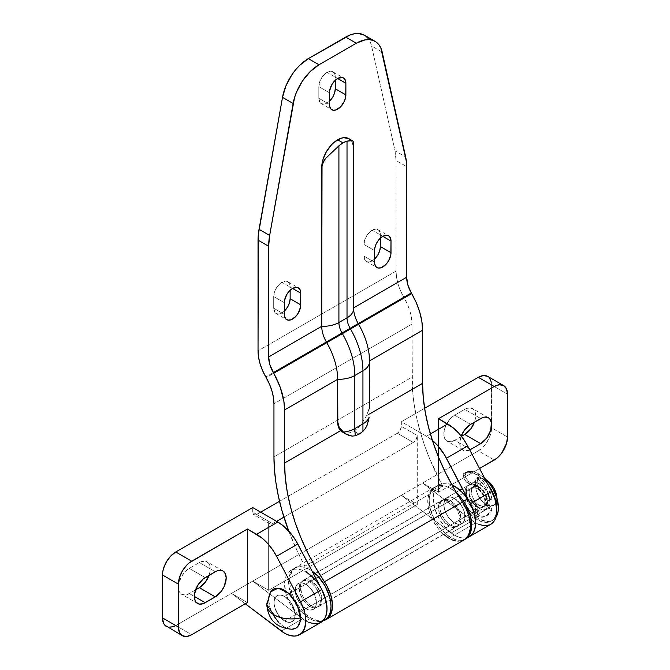 <?xml version="1.0" encoding="UTF-8"?>
<svg xmlns="http://www.w3.org/2000/svg" width="670" height="670" viewBox="0 0 670 670"><rect width="100%" height="100%" fill="white"/><g stroke="black" fill="none" stroke-linecap="round" stroke-linejoin="round"><path stroke-width="0.5" stroke-dasharray="3.35 2.51" d="M475.667 486.102A15.016 8.668 -120 0 0 468.154 485.356A15.016 8.668 -120 0 0 465.859 497.391A15.016 8.668 -120 0 0 475.667 510.615L454.428 522.876A15.016 8.668 60 0 1 444.62 509.644A15.016 8.668 60 0 1 446.923 497.617A15.016 8.668 60 0 1 454.428 498.363L475.667 486.102L473.59 485.139L471.605 484.686L468.154 485.356L465.859 488.003L465.248 489.954L465.248 494.745L468.154 502.693L473.59 509.192L477.735 511.579L479.728 512.031L483.171 511.361L485.474 508.714L486.077 506.763L486.077 501.981L484.494 496.646L481.562 491.571L475.667 486.102L454.428 498.363L460.332 503.832L463.255 508.907L464.846 514.242L464.846 519.024L463.255 522.525L460.332 524.216L456.505 523.84L452.359 521.444L448.531 517.408L445.6 512.332L444.017 506.997L444.017 502.215L445.6 498.715L446.923 497.617L450.366 496.947L454.428 498.363A15.016 8.668 60 0 1 464.243 511.587A15.016 8.668 60 0 1 461.94 523.622A15.016 8.668 60 0 1 454.428 522.876L475.667 510.615A15.016 8.668 -120 0 0 483.171 511.361A15.016 8.668 -120 0 0 485.474 499.334A15.016 8.668 -120 0 0 475.667 486.102L476.47 491.261L478.774 496.562L482.216 501.21L486.278 504.493A15.016 8.668 -120 0 0 493.79 505.23A15.016 8.668 -120 0 0 496.889 498.078L496.085 502.584L493.79 505.23L490.34 505.9L486.278 504.493L479.377 508.471L486.278 504.493A15.016 8.668 -120 0 1 476.47 491.261A15.016 8.668 -120 0 1 478.774 479.226L476.47 481.881L475.667 486.102M478.69 524.375L475.667 522.876A30.024 17.336 60 0 1 472.417 520.716L451.186 532.977L401.347 495.298L417.276 504.493L268.653 590.295L252.724 581.108L401.347 495.298L417.276 504.493L417.276 435.534L401.347 426.346L400.183 430.266L397.369 433.239A5.628 3.249 120 0 0 401.347 426.346L401.347 421.748L426.463 436.245A37.537 21.666 60 0 1 432.385 440.433L426.463 436.245L401.347 421.748L424.604 408.323L401.347 421.748L401.347 426.346L417.276 435.534A5.628 3.249 -60 0 1 413.298 442.435L283.921 517.123L413.298 442.435L416.112 439.461L417.276 435.534L417.276 504.493L268.653 590.295L252.724 581.108L401.347 495.298L451.186 532.977L472.417 520.716A30.024 17.336 -120 0 0 475.667 522.876L454.428 535.137A30.024 17.336 60 0 1 451.186 532.977A30.024 17.336 -120 0 0 454.428 535.137L460.424 537.6L463.272 538.01L465.935 537.868L469.402 536.645M284.574 620.948A15.016 8.668 60 0 1 274.767 607.715A15.016 8.668 60 0 1 277.07 595.68A15.016 8.668 60 0 1 284.574 596.426L305.805 584.165A15.016 8.668 -120 0 0 298.301 583.428A15.016 8.668 -120 0 0 295.998 595.454A15.016 8.668 -120 0 0 305.805 608.687L284.574 620.948L280.512 617.665L275.747 610.404L274.164 605.069L274.164 600.287L275.747 596.777L278.678 595.086L280.512 595.019L284.574 596.426L290.47 601.894L293.401 606.97L295.194 614.817L294.381 619.038L292.078 621.685L288.636 622.355L284.574 620.948L305.805 608.687L299.909 603.218L296.978 598.143L295.395 592.808L295.395 588.025L296.978 584.516L299.909 582.833L303.736 583.21L307.873 585.597L311.701 589.642L314.632 594.709L316.424 602.556L315.612 606.777L313.309 609.432L309.867 610.102L305.805 608.687A15.016 8.668 -120 0 0 313.309 609.432A15.016 8.668 -120 0 0 315.612 597.397A15.016 8.668 -120 0 0 305.805 584.165L284.574 596.426A15.016 8.668 60 0 1 294.381 609.658A15.016 8.668 60 0 1 292.078 621.685A15.016 8.668 60 0 1 284.574 620.948L476.99 509.853A15.016 8.668 -120 0 0 484.494 510.599A15.016 8.668 -120 0 0 486.797 498.564A15.016 8.668 -120 0 0 476.99 485.34L284.574 596.426A15.016 8.668 60 0 1 294.381 609.658A15.016 8.668 60 0 1 292.078 621.685A15.016 8.668 60 0 1 284.574 620.948L278.678 615.47L274.767 607.715L273.955 602.556L274.767 598.335L275.747 596.777L278.678 595.086L282.505 595.471L286.643 597.858L290.47 601.894L294.381 609.658L295.194 614.817L294.381 619.038L293.401 620.596L290.47 622.279L288.636 622.355L284.574 620.948A15.016 8.668 60 0 1 274.767 607.715A15.016 8.668 60 0 1 277.07 595.68A15.016 8.668 60 0 1 284.574 596.426L476.99 485.34A15.016 8.668 -120 0 0 469.486 484.594A15.016 8.668 -120 0 0 467.183 496.621A15.016 8.668 -120 0 0 476.99 509.853L284.574 620.948M268.653 590.295L268.653 521.344L269.323 523.513L271.107 524.174L276.609 521.344L272.631 523.647A5.628 3.249 -60 0 1 269.817 523.923A5.628 3.249 -60 0 1 268.653 521.344L268.653 590.295M168.388 627.212L166.378 626.467A18.768 10.837 120 0 0 175.758 625.537L191.679 634.733L175.758 625.537L231.493 593.36L247.414 602.556L231.493 593.36L245.287 603.787L231.493 593.36L252.724 581.108L302.555 618.779L309.021 622.514M315.176 623.837L320.796 622.447A30.024 17.336 60 0 1 305.805 620.948L309.783 618.644A30.024 17.336 -120 0 0 324.799 620.135L321.583 621.325L317.915 621.467L313.928 620.562L309.783 618.644L305.805 620.948L309.95 622.865L313.928 623.77M252.724 507.55L252.724 512.148L268.653 521.344L252.724 512.148L252.724 507.55M489.351 377.746L487.701 376.381A18.768 10.837 120 0 1 491.587 384.974L507.508 394.161L491.587 384.974L491.587 427.879L507.508 437.066L491.587 427.879A18.768 10.837 120 0 1 478.321 450.86L494.242 460.056L478.321 450.86L422.586 483.036L472.417 520.716L422.586 483.036L438.507 492.232L479.561 468.531L438.507 492.232L422.586 483.036L401.347 495.298L478.321 450.86L483.397 446.764L485.691 444.017L489.351 437.678L491.336 431.011L491.336 382.126M397.369 433.239L279.532 501.269L397.369 433.239L413.298 442.435L397.369 433.239M260.689 512.148L255.186 514.979L253.394 514.317L252.724 512.148A5.628 3.249 120 0 0 253.888 514.728A5.628 3.249 120 0 0 256.702 514.451L272.631 523.647L256.702 514.451L260.689 512.148M461.463 436.379L454.695 440.291L450.533 441.731L446.999 441.053L444.645 438.331L443.816 434.001L444.645 428.716L446.999 423.281L450.533 418.516L454.695 415.157L464.779 409.337L466.906 408.348L470.826 407.963L473.832 409.697L475.457 413.29L475.457 418.189L474.427 422.159A15.385 8.886 120 0 0 472.476 408.574A15.385 8.886 120 0 0 464.779 409.337L480.708 418.524L464.779 409.337L454.695 415.157A15.385 8.886 120 0 0 444.645 428.716A15.385 8.886 120 0 0 446.999 441.053A15.385 8.886 120 0 0 454.695 440.291L469.034 448.565L454.695 440.291L461.463 436.379M195.573 589.893L189.292 593.519L185.129 594.96L181.603 594.282L179.242 591.56L178.413 587.23L179.242 581.945L181.603 576.51L185.129 571.745L189.292 568.386L199.375 562.566L201.502 561.577L205.422 561.192L208.429 562.926L210.053 566.519L210.053 571.418L209.023 575.379A15.385 8.886 120 0 0 207.072 561.803A15.385 8.886 120 0 0 199.375 562.566L215.304 571.753L199.375 562.566L189.292 568.386A15.385 8.886 120 0 0 179.242 581.945A15.385 8.886 120 0 0 181.603 594.282A15.385 8.886 120 0 0 189.292 593.519L195.573 589.893M320.821 622.43A30.024 17.336 -120 0 1 302.555 618.779L281.325 631.039L302.555 618.779L252.724 581.108L175.758 625.537M426.463 436.245L430.391 433.984L426.463 436.245M469.754 449.939A15.385 8.886 -60 0 1 462.928 450.24A15.385 8.886 -60 0 1 461.203 436.053L459.737 443.197L460.566 447.526L461.571 449.118L464.578 450.851L469.762 449.939M470.625 424.353L454.695 415.157L470.625 424.353M438.507 492.232L438.507 418.683L438.507 492.232M194.333 596.426L189.292 593.519L194.333 596.426M205.221 577.582L189.292 568.386L205.221 577.582M490.641 524.384L489.594 524.903M451.881 484.804L446.304 483.279L442.635 483.422L439.419 484.611L436.781 486.805L434.813 489.912L433.607 493.815L433.197 498.363L434.813 508.672L439.419 519.284L446.304 528.58L454.428 535.137L450.449 537.432A30.024 17.336 60 0 1 430.835 510.976A30.024 17.336 60 0 1 435.433 486.914A30.024 17.336 60 0 1 450.449 488.397A30.024 17.336 60 0 1 456.739 493.128L450.449 488.397L453.062 486.889L450.449 488.397L446.304 486.479L442.326 485.574L438.657 485.725L435.433 486.914L432.795 489.1L430.835 492.207L429.629 496.11L429.219 500.657L429.629 505.674L430.835 510.976L435.433 521.587L438.657 526.494L446.304 534.568L454.595 539.358L458.573 540.263L462.25 540.112L465.859 538.68A30.024 17.336 60 0 1 465.466 538.923A30.024 17.336 60 0 1 450.449 537.432L454.428 535.137A30.024 17.336 -120 0 0 469.444 536.62A30.024 17.336 60 0 1 454.428 535.137L475.667 522.876A30.024 17.336 -120 0 0 490.675 524.367M327.035 72.377A11.633 6.717 120 0 0 318.811 86.631L329.431 92.762L318.811 86.631L320.193 80.551L323.886 74.923L327.035 72.377L330.184 71.28L332.856 71.799L334.64 73.851L335.268 80.299L335.268 77.125A11.633 6.717 120 0 0 332.856 71.799A11.633 6.717 120 0 0 327.035 72.377L337.655 78.507L327.035 72.377M281.919 282.305A11.633 6.717 120 0 0 273.695 296.559L284.306 302.681L273.695 296.559L275.077 290.478L277.347 286.542L280.311 283.41L285.068 281.207L287.74 281.727L289.524 283.779L290.144 290.219L290.144 287.053A11.633 6.717 120 0 0 287.74 281.727A11.633 6.717 120 0 0 281.919 282.305L292.539 288.435L281.919 282.305M372.16 230.204A11.633 6.717 120 0 0 363.927 244.458L374.547 250.588L363.927 244.458L365.317 238.378L369.011 232.75L373.76 229.458L376.724 229.165L378.994 230.48L380.225 233.194L380.384 238.126L380.384 234.961A11.633 6.717 120 0 0 377.972 229.634A11.633 6.717 120 0 0 372.16 230.204L382.771 236.334L372.16 230.204M311.115 605.772A15.201 8.777 60 0 1 301.182 592.381A15.201 8.777 60 0 1 303.51 580.195A15.201 8.777 60 0 1 311.115 580.949L449.126 501.269A15.201 8.777 -120 0 0 441.522 500.515A15.201 8.777 -120 0 0 439.193 512.701A15.201 8.777 -120 0 0 449.126 526.092L311.115 605.772L315.227 607.204L318.711 606.526L320.051 605.42L321.659 601.869L321.047 594.349L317.086 586.493L311.115 580.949L309.021 579.977L305.143 579.592L303.51 580.195L301.182 582.883L300.361 587.155L302.178 595.094L305.143 600.236L311.115 605.772L449.126 526.092L453.238 527.524L456.722 526.846L459.05 524.166L459.871 519.886L459.05 514.669L456.722 509.292L453.238 504.594L449.126 501.269L445.006 499.845L441.522 500.515L440.182 501.629L438.582 505.172L439.193 512.701L443.155 520.556L449.126 526.092A15.201 8.777 -120 0 0 456.722 526.846A15.201 8.777 -120 0 0 459.05 514.669A15.201 8.777 -120 0 0 449.126 501.269L311.115 580.949A15.201 8.777 60 0 1 321.047 594.349A15.201 8.777 60 0 1 318.711 606.526A15.201 8.777 60 0 1 311.115 605.772M342.404 432.1L346.382 433.172L350.008 432.694L353.793 431.061L357.537 428.348L361.013 424.721L366.574 415.668L369.413 414.026L366.574 415.668L368.751 409.362L369.505 403.357L369.505 360.887A52.545 30.334 -120 0 0 369.195 355.226M353.601 308.996A22.52 12.998 60 0 1 353.576 307.915L353.576 148.991L352.37 142.66L350.896 140.332M324.447 620.336L320.88 620.939L317.605 620.613L310.612 617.74L307.086 615.269L303.678 612.196L297.555 604.6L292.907 595.772L290.261 586.677L289.775 582.347L289.884 578.319L291.835 571.602L295.889 567.264L298.569 566.15L304.9 566.167L297.907 552.524L288.72 531.025A165.147 95.349 60 0 0 304.9 566.167L312.413 561.837L304.9 566.167A30.217 17.445 60 0 0 296.006 567.197A30.217 17.445 60 0 0 295.185 600.613A30.217 17.445 60 0 0 324.447 620.336M464.553 539.66L458.891 541.268L455.617 540.933M452.158 539.853L448.624 538.06M443.666 534.384L438.473 528.923L433.021 520.598L429.319 511.52L428.264 506.997L427.896 498.639L429.839 491.922L433.892 487.584L439.612 486.102L442.904 486.495L429.73 458.95L424.403 444.93L419.973 430.911L416.497 417.008L413.985 403.34L412.469 390.032L411.966 324.113L411.455 317.84L409.948 311.215L407.494 304.507L400.518 290.755L398.064 284.038L396.556 277.413L396.045 271.141L396.045 160.473L406.656 166.604L396.045 160.473L395.04 150.792L371.565 45.962L370.209 41.842L368.165 38.45M464.226 539.853A30.217 17.445 -120 0 1 434.018 522.407A30.217 17.445 -120 0 1 434.018 487.517A30.217 17.445 -120 0 1 442.904 486.495L312.413 561.837L442.904 486.495A165.147 95.349 -120 0 1 411.966 377.202L273.955 456.881L411.966 377.202L411.966 324.113L273.955 403.792L411.966 324.113A37.537 21.666 -120 0 0 404.194 297.957L266.183 377.637L404.194 297.957L403.817 297.304A37.537 21.666 -120 0 1 396.045 271.141L258.034 350.82L396.045 271.141L396.045 160.473A56.297 32.503 120 0 0 395.04 150.792L405.651 156.922L395.04 150.792L371.565 45.962L382.185 52.093L371.565 45.962A37.537 21.666 120 0 0 364.463 35.234M365.477 35.887L364.522 35.259M329.431 101.237L327.035 103.021L323.886 104.118L321.223 103.599L320.193 102.753L318.811 98.272L318.811 86.631L318.811 98.272A11.633 6.717 120 0 0 321.223 103.599A11.633 6.717 120 0 0 329.431 101.237M284.306 311.165L281.919 312.949L278.77 314.046L276.099 313.526L275.077 312.681L273.695 308.2L273.695 296.559L273.695 308.2A11.633 6.717 120 0 0 276.099 313.526A11.633 6.717 120 0 0 284.306 311.165M374.547 259.064L372.16 260.856L369.011 261.945L367.587 261.895L365.317 260.58L363.927 256.099L363.927 244.458L363.927 256.099A11.633 6.717 120 0 0 366.339 261.426A11.633 6.717 120 0 0 374.547 259.064M403.817 297.304L265.806 376.984L403.817 297.304M374.547 262.23L363.927 256.099L374.547 262.23M382.771 236.334L380.384 234.961L382.771 236.334M284.306 314.331L273.695 308.2L284.306 314.331M292.539 288.435L290.144 287.053L292.539 288.435M329.431 104.403L318.811 98.272L329.431 104.403M337.655 78.507L335.268 77.125L337.655 78.507M353.601 146.169L353.609 143.991M353.609 308.644A22.52 12.998 0 0 0 353.576 307.915A22.52 12.998 60 0 0 353.71 310.344M353.576 148.991A22.52 12.998 120 0 0 348.911 138.682M353.609 144.888L353.601 146.068M353.09 141.32L353.325 141.805M351.122 140.432L352.336 140.675M369.538 361.632A22.52 12.998 0 0 0 369.505 360.887L369.522 406.514M369.538 409.119L369.505 403.357A22.52 12.998 120 0 1 366.574 415.668L361.013 424.721L357.537 428.348L353.793 431.061L359.112 434.135L353.793 431.061L350.008 432.694L346.382 433.172L342.337 432.066M369.522 406.673L369.538 408.842M368.416 421.196L367.21 425.023M479.377 483.958A15.016 8.668 60 0 1 489.184 497.19A15.016 8.668 60 0 1 486.889 509.217A15.016 8.668 60 0 1 479.377 508.471L473.481 503.003L469.569 495.247L468.766 490.088L469.569 485.859L471.873 483.212L473.481 482.618L477.308 482.995L483.439 487.232L486.889 491.881L489.795 499.837L489.795 504.619L489.184 506.57L486.889 509.217L483.439 509.887L479.377 508.471A15.016 8.668 60 0 1 469.569 495.247A15.016 8.668 60 0 1 471.873 483.212A15.016 8.668 60 0 1 479.377 483.958L486.278 479.971L479.377 483.958M486.52 480.114A15.016 8.668 -120 0 0 486.278 479.971A15.016 8.668 -120 0 0 478.774 479.226L482.216 478.564L486.52 480.114M476.99 506.788L479.377 505.406A11.256 6.499 -120 0 0 485.013 505.967A11.256 6.499 -120 0 0 486.738 496.947A11.256 6.499 -120 0 0 479.377 487.023L476.99 488.397A11.256 6.499 60 0 1 484.343 498.321A11.256 6.499 60 0 1 482.618 507.349A11.256 6.499 60 0 1 476.99 506.788L472.568 502.684L469.637 496.864L469.025 492.994L469.637 489.829L471.362 487.844L472.568 487.4L476.99 488.397L480.038 490.859L483.614 496.311L484.804 500.306L484.804 503.899L483.614 506.528L482.618 507.349L480.038 507.852L476.99 506.788A11.256 6.499 60 0 1 469.637 496.864A11.256 6.499 60 0 1 471.362 487.844A11.256 6.499 60 0 1 476.99 488.397L479.377 487.023A11.256 6.499 -120 0 0 473.749 486.462A11.256 6.499 -120 0 0 472.023 495.49A11.256 6.499 -120 0 0 479.377 505.406L476.99 506.788M270.496 591.962L266.811 604.851M273.31 615.186L269.859 607.229L268.653 599.491A22.52 12.998 -120 0 0 292.019 629.239M278.477 622.154L284.574 627.07L287.681 628.51L291.927 629.239M270.454 592.037L268.955 596.082M476.99 485.34L472.928 483.924L469.486 484.594L468.163 485.691L467.183 487.241L466.37 491.462L467.183 496.621L471.094 504.384L474.921 508.421L479.058 510.816L482.886 511.193L484.494 510.599L486.797 507.952L487.609 503.723L486.797 498.564L482.886 490.808L476.99 485.34M479.377 487.023L476.328 485.959L473.749 486.462L472.76 487.283L471.571 489.912L472.023 495.49L473.749 499.468L476.328 502.952L479.377 505.406L483.799 506.411L485.013 505.967L486.738 503.982L487.341 500.808L486.738 496.947L483.799 491.127L479.377 487.023M465.24 472.643L463.648 473.564L468.188 471.554L471.546 471.42L475.189 472.25L478.983 474.008L477.392 474.921L478.983 474.008L484.728 478.321A27.487 15.871 -120 0 0 478.983 474.008A27.487 15.871 -120 0 0 465.24 472.643L465.24 475.273L463.648 476.194L463.648 473.564L465.24 472.643L465.876 478.07L469.025 481.831L467.434 482.752A5.352 3.09 60 0 1 463.648 476.194L465.24 475.273A5.352 3.09 -120 0 0 469.025 481.831L476.814 486.328L475.223 487.249L467.434 482.752L469.025 481.831L477.216 486.102L475.507 487.274L477.216 486.102L477.216 478.573L475.625 479.494L475.625 487.023L477.216 486.102L477.258 478.12L477.911 477.3L479.075 477.501L483.489 481.797L486.998 486.629L489.787 491.964L491.671 497.467A23.802 13.743 -120 0 0 479.486 477.794L477.894 478.715L479.486 477.794A2.63 1.516 -120 0 0 477.76 477.367A2.63 1.516 -120 0 0 477.216 478.573L475.625 479.494A2.63 1.516 60 0 1 476.169 478.288A2.63 1.516 60 0 1 477.894 478.715A23.802 13.743 60 0 1 490.072 498.388L491.671 497.467L491.554 499.108L490.39 499.502A2.63 1.516 -120 0 0 491.227 499.426A2.63 1.516 -120 0 0 491.671 497.467L490.072 498.388A2.63 1.516 60 0 1 489.628 500.348A2.63 1.516 60 0 1 488.798 500.423L490.39 499.502L486.671 498.505L485.08 499.426L488.798 500.423L490.39 499.502L486.671 498.505L486.671 503.262A11.256 6.499 -120 0 0 486.671 498.505L485.08 499.426A11.256 6.499 60 0 1 485.08 504.183L486.671 503.262L490.39 506.562L488.798 507.483L485.08 504.183L486.671 503.262L490.39 506.562L491.554 508.296L491.671 510.071A2.63 1.516 -120 0 0 490.39 506.562L488.798 507.483A2.63 1.516 60 0 1 490.072 510.992L491.671 510.071L490.85 511.872L486.998 515.523L483.489 516.302L479.486 515.682A23.802 13.743 -120 0 0 487.651 515.188A23.802 13.743 -120 0 0 491.671 510.071L490.072 510.992A23.802 13.743 60 0 1 486.052 516.109A23.802 13.743 60 0 1 477.894 516.604L479.486 515.682A2.63 1.516 60 0 1 479.075 515.498A2.63 1.516 -120 0 0 479.486 515.682L477.894 516.604A2.63 1.516 60 0 1 477.484 516.419L479.075 515.498L477.484 516.419A2.63 1.516 60 0 1 475.625 513.195L477.216 512.282L477.216 504.753L469.025 499.56A5.352 3.09 -120 0 0 466.345 499.301A5.352 3.09 -120 0 0 465.24 501.746L465.24 504.376A27.487 15.871 -120 0 0 478.983 518.89A27.487 15.871 -120 0 0 492.726 520.247A27.487 15.871 -120 0 0 496.026 517.072L492.726 520.247L489.778 521.335L486.42 521.469L478.983 518.89L477.392 519.803L478.983 518.89L471.546 512.885L465.24 504.376L463.648 505.297L465.24 504.376L465.24 501.746L463.648 502.668L465.24 501.746L466.345 499.301L464.754 500.214A5.352 3.09 60 0 1 467.434 500.482L469.025 499.56L467.434 500.482L475.223 504.979L476.814 504.058L475.223 504.979L475.625 505.666L477.216 504.753L475.625 505.666L475.625 513.195L477.216 512.282A2.63 1.516 -120 0 0 479.075 515.498L477.358 513.178L476.973 504.183L468.288 499.217L466.345 499.301M477.392 474.921A27.487 15.871 60 0 1 488.288 485.072L484.829 480.926L477.392 474.921L469.955 472.342L466.588 472.476L463.648 473.564A27.487 15.871 60 0 1 477.392 474.921M496.822 508.547A27.487 15.871 60 0 1 491.127 521.168A27.487 15.871 60 0 1 477.392 519.803A27.487 15.871 60 0 1 463.648 505.297L463.648 502.668A5.352 3.09 60 0 1 464.754 500.214L463.715 501.855L463.648 505.297L466.588 509.786L473.598 517.181L481.177 521.562L484.829 522.391L488.187 522.257L491.127 521.168L493.547 519.158L495.339 516.319L496.453 512.751L496.822 508.547M463.648 473.564L463.933 478.037L465.985 481.579L475.223 487.249L475.667 479.042L476.671 478.162L477.894 478.715L483.732 485.046L486.906 490.172L489.259 495.641L489.954 500.029L488.798 500.423L485.08 499.426L485.08 504.183L489.954 509.217L490.072 510.992L489.259 512.793L485.407 516.444L481.897 517.223L477.894 516.604A2.63 1.516 60 0 1 477.484 516.419L475.767 514.099L475.373 505.105L466.697 500.138L464.754 500.214M450.449 525.18A15.016 8.668 60 0 1 440.642 511.947A15.016 8.668 60 0 1 442.945 499.912A15.016 8.668 60 0 1 450.449 500.657L454.428 498.363A15.016 8.668 -120 0 0 446.923 497.617A15.016 8.668 -120 0 0 444.62 509.644A15.016 8.668 -120 0 0 454.428 522.876L450.449 525.18L448.381 523.747L444.553 519.702L440.642 511.947L439.83 506.788L440.642 502.567L441.622 501.009L444.553 499.318L448.381 499.703L450.449 500.657L456.345 506.126L459.277 511.202L461.069 519.049L460.256 523.27L459.277 524.828L456.345 526.511L454.511 526.587L450.449 525.18L454.428 522.876L450.366 519.602L446.923 514.954L444.62 509.644L443.816 504.493L444.62 500.264L446.923 497.617L448.531 497.023L452.359 497.4L458.498 501.637L461.94 506.286L464.243 511.587L464.846 519.024L463.255 522.525L461.94 523.622L458.498 524.292L454.428 522.876A15.016 8.668 -120 0 0 461.94 523.622A15.016 8.668 -120 0 0 464.243 511.587A15.016 8.668 -120 0 0 454.428 498.363L450.449 500.657A15.016 8.668 60 0 1 460.256 513.89A15.016 8.668 60 0 1 457.953 525.917A15.016 8.668 60 0 1 450.449 525.18M451.881 484.812A30.024 17.336 -120 0 0 439.419 484.611A30.024 17.336 -120 0 0 434.813 508.672A30.024 17.336 -120 0 0 454.428 535.137L458.573 537.055L462.56 537.96L466.228 537.817L469.444 536.62M305.805 608.687A15.016 8.668 60 0 1 295.998 595.454A15.016 8.668 60 0 1 298.301 583.428A15.016 8.668 60 0 1 305.805 584.165L309.783 581.87A15.016 8.668 -120 0 0 302.279 581.125A15.016 8.668 -120 0 0 299.976 593.159A15.016 8.668 -120 0 0 309.783 606.384L305.805 608.687L303.736 607.255L299.909 603.218L295.998 595.454L295.395 588.025L296.978 584.516L299.909 582.833L301.743 582.758L305.805 584.165L309.867 587.448L314.632 594.709L316.424 602.556L315.612 606.777L314.632 608.335L311.701 610.027L307.873 609.65L305.805 608.687L309.783 606.384L305.721 603.109L302.279 598.461L299.976 593.159L299.172 588L299.976 583.771L302.279 581.125L303.887 580.53L307.714 580.907L311.86 583.302L315.687 587.339L319.598 595.102L320.201 602.531L318.61 606.032L317.295 607.129L313.853 607.799L309.783 606.384A15.016 8.668 -120 0 0 317.295 607.129A15.016 8.668 -120 0 0 319.598 595.102A15.016 8.668 -120 0 0 309.783 581.87L305.805 584.165A15.016 8.668 60 0 1 315.612 597.397A15.016 8.668 60 0 1 313.309 609.432A15.016 8.668 60 0 1 305.805 608.687M294.775 568.127A30.024 17.336 -120 0 1 309.783 569.609L312.061 571.066A30.024 17.336 -120 0 0 309.783 569.609L305.805 571.912L301.668 569.986L297.681 569.081L294.013 569.232L290.788 570.421L288.15 572.615L286.191 575.723L284.984 579.625L284.574 584.165L286.191 594.483L290.788 605.094L297.681 614.39L305.805 620.948A30.024 17.336 60 0 1 286.191 594.483A30.024 17.336 60 0 1 290.788 570.421A30.024 17.336 60 0 1 305.805 571.912L309.783 569.609L305.646 567.691L301.659 566.787L297.991 566.937L294.775 568.127L292.137 570.312L290.169 573.419L288.963 577.322L288.963 586.886L292.137 597.556L297.991 607.707L301.659 612.087L309.783 618.644A30.024 17.336 -120 0 1 290.169 592.188A30.024 17.336 -120 0 1 294.775 568.127L290.788 570.421M321.726 589.391L317.605 582.85L313.928 578.47L305.805 571.912M468.154 485.356L442.945 499.912M459.93 490.113L302.279 581.125M484.494 510.599L317.295 607.129M462.928 450.24L446.999 441.053M488.397 417.762L472.476 408.574M269.817 523.923L253.888 514.728M223.001 570.991L207.072 561.803M197.524 603.469L181.603 594.282M483.171 511.361L457.953 525.917M303.51 580.195L441.522 500.515M434.018 487.517L296.006 567.197M318.711 606.526L456.722 526.846M366.339 261.426L376.959 267.556M377.972 229.634L388.592 235.756M276.099 313.526L286.718 319.657M287.74 281.727L298.351 287.857M321.223 103.599L331.834 109.729M332.856 71.799L343.476 77.929M486.889 509.217L493.79 505.23M482.618 507.349L485.013 505.967M462.468 488.639L469.486 484.594M471.362 487.844L473.749 486.462M471.873 483.212L478.774 479.226M491.127 521.168L492.726 520.247M476.169 478.288L477.76 477.367M477.099 486.361L475.507 487.274M486.052 516.109L487.651 515.188M489.628 500.348L491.227 499.426M439.419 484.611L435.433 486.914"/><path stroke-width="1" d="M276.609 521.344L283.921 517.123L276.609 521.344M320.478 622.623L324.414 618.98L325.754 616.35L327.019 609.767L326.324 601.945L321.784 589.5L300.545 601.76A30.024 17.336 60 0 1 299.591 634.691A30.024 17.336 60 0 1 281.325 631.039L245.287 603.787L284.557 633.192L287.782 634.775L293.946 636.098L296.735 635.805L301.408 633.343L304.515 628.602L305.788 622.02L305.084 614.206L304.012 610.06L300.545 601.76L276.576 556.301L272.43 549.492L267.573 543.378L262.221 538.245L247.414 529.007L247.414 602.556L191.679 634.733A18.768 10.837 -60 0 1 182.299 635.663A18.768 10.837 -60 0 1 178.413 627.07L162.492 617.882L163.497 623.159L164.728 625.102L182.299 635.663L179.426 632.354L178.413 627.07L178.413 584.165L162.492 574.977L162.492 617.882A18.768 10.837 120 0 0 166.378 626.467M309.021 622.514L315.176 623.837M305.805 571.912A30.024 17.336 60 0 1 325.419 598.369A30.024 17.336 60 0 1 320.821 622.43A30.024 17.336 -120 0 0 321.784 589.5L295.839 540.573L291.316 534.074L283.452 525.983L277.841 522.056L252.724 507.55L277.841 522.056L256.61 534.317A37.537 21.666 60 0 1 276.576 556.301L297.815 544.048A37.537 21.666 -120 0 0 277.841 522.056L256.61 534.317L247.414 529.007L191.679 561.184L175.758 551.988L252.724 507.55L175.758 551.988L170.683 556.092L166.378 561.895L163.497 568.529L162.743 571.837L162.492 617.882L178.413 627.07L178.413 584.165A18.768 10.837 -60 0 1 191.679 561.184L175.758 551.988A18.768 10.837 120 0 0 162.492 574.977L178.413 584.165L179.426 577.724L182.299 571.091L186.603 565.279L189.091 562.976L247.414 529.007L247.414 602.556L191.679 634.733L186.603 636.5L182.299 635.663M491.336 382.126L489.351 377.746M487.701 376.381L483.397 375.543L478.321 377.31L424.604 408.323L478.321 377.31L494.242 386.506L478.321 377.31A18.768 10.837 120 0 1 487.701 376.381L503.622 385.577A18.768 10.837 -60 0 1 507.508 394.161L507.508 437.066A18.768 10.837 -60 0 1 494.242 460.056L479.561 468.531L496.83 458.263L501.612 453.213L506.503 443.515L507.508 437.066L507.508 394.161L506.503 388.885L503.622 385.577A18.768 10.837 -60 0 0 494.242 386.506L499.318 384.739L503.622 385.577M279.532 501.269L260.689 512.148L279.532 501.269M168.388 627.212L173.17 626.743L175.758 625.537M464.779 434.462L461.463 436.379L464.779 434.462L480.708 443.657L470.625 449.478A15.385 8.886 -60 0 1 469.754 449.939L470.625 449.478L469.034 448.565L470.625 449.478L480.708 443.657L464.779 434.462A15.385 8.886 120 0 0 474.427 422.159L470.826 428.859L464.779 434.462M199.375 587.691L195.573 589.893L199.375 587.691A15.385 8.886 120 0 0 209.023 575.379L205.422 582.088L199.375 587.691L215.304 596.886L221.351 591.275L224.35 586.082L226.184 578.043L225.355 573.713L223.001 570.991L221.351 570.388L217.423 570.773L215.304 571.753L203.094 579.048L197.524 585.706L194.543 593.855L194.333 596.426L195.163 600.756L196.168 602.347L199.174 604.08L203.094 603.695L215.304 596.886L199.375 587.691M321.784 589.5L300.545 601.76L276.576 556.301L297.815 544.048L321.784 589.5M469.402 536.645L472.317 534.158L473.765 531.913L475.457 526.168L475.667 522.793L474.779 515.364L472.241 507.55L444.47 454.762L437.435 445.316L432.075 440.173M432.385 440.433A37.537 21.666 60 0 1 446.438 458.238L467.668 445.977A37.537 21.666 -120 0 0 447.702 423.984L430.391 433.984L447.702 423.984L438.507 418.683L494.242 386.506L438.507 418.683L453.305 427.921L458.665 433.055L463.523 439.168L467.668 445.977L491.638 491.437L494.937 499.209L496.897 510.532L496.051 516.972L494.996 519.652L493.547 521.896L490.641 524.384M461.203 436.053A15.385 8.886 -60 0 1 470.625 424.353L480.708 418.524A15.385 8.886 -60 0 1 488.397 417.762A15.385 8.886 -60 0 1 490.758 430.098A15.385 8.886 -60 0 1 480.708 443.657L486.755 438.046L490.758 430.098L491.378 422.477L489.753 418.892L488.397 417.762L484.871 417.083L482.827 417.544L470.625 424.353L464.578 429.956L461.203 436.053M215.304 571.753A15.385 8.886 -60 0 1 223.001 570.991A15.385 8.886 -60 0 1 225.355 583.327A15.385 8.886 -60 0 1 215.304 596.886L205.221 602.707L194.333 596.426L205.221 602.707A15.385 8.886 -60 0 1 197.524 603.469A15.385 8.886 -60 0 1 195.163 591.141A15.385 8.886 -60 0 1 205.221 577.582L215.304 571.753M489.594 524.903L484.502 525.757L478.69 524.375M446.438 458.238L470.407 503.698L491.638 491.437L467.668 445.977L446.438 458.238M451.881 484.812A30.024 17.336 -120 0 1 454.428 486.102L462.56 492.659L466.228 497.048L469.444 501.947L474.05 512.558L475.667 522.876L475.256 527.424L474.05 531.327L472.082 534.434L469.444 536.62L490.675 524.367A30.024 17.336 -120 0 0 491.638 491.437L470.407 503.698A30.024 17.336 60 0 1 469.444 536.62A30.024 17.336 -120 0 0 474.05 512.558A30.024 17.336 -120 0 0 454.428 486.102L453.062 486.889L454.428 486.102L451.881 484.804M329.431 92.762A11.633 6.717 -60 0 1 337.655 78.507L334.506 81.045L331.834 84.646L329.581 90.81L329.581 106.162L330.812 108.883L333.082 110.19L336.047 109.897L340.804 106.614L344.497 100.986L345.72 96.849L345.879 83.256L345.259 79.981L343.476 77.929L342.228 77.469L337.655 78.507A11.633 6.717 -60 0 1 343.476 77.929A11.633 6.717 -60 0 1 345.879 83.256L337.655 78.507L345.879 83.256L345.879 94.906A11.633 6.717 -60 0 1 340.804 106.614A11.633 6.717 -60 0 1 331.834 109.729A11.633 6.717 -60 0 1 329.431 104.403L329.431 92.762M284.306 302.681A11.633 6.717 -60 0 1 292.539 288.435L289.39 290.973L286.718 294.574L284.465 300.738L284.465 316.089L285.696 318.811L287.966 320.118L290.931 319.825L295.688 316.541L298.351 312.94L300.604 306.776L300.763 293.184L300.135 289.909L299.373 288.703L297.103 287.397L292.539 288.435A11.633 6.717 -60 0 1 298.351 287.857A11.633 6.717 -60 0 1 300.763 293.184L292.539 288.435L300.763 293.184L300.763 304.833A11.633 6.717 -60 0 1 295.688 316.541A11.633 6.717 -60 0 1 286.718 319.657A11.633 6.717 -60 0 1 284.306 314.331L284.306 302.681M374.547 250.588A11.633 6.717 -60 0 1 382.771 236.334L378.198 240.572L375.929 244.508L374.706 248.645L374.706 263.997L375.929 266.71L378.198 268.017L381.171 267.724L385.92 264.441L388.592 260.839L390.845 254.675L391.004 241.083L390.375 237.808L388.592 235.756L387.344 235.296L382.771 236.334A11.633 6.717 -60 0 1 388.592 235.756A11.633 6.717 -60 0 1 391.004 241.083L382.771 236.334L391.004 241.083L391.004 252.732A11.633 6.717 -60 0 1 385.92 264.441A11.633 6.717 -60 0 1 376.959 267.556A11.633 6.717 -60 0 1 374.547 262.23L374.547 250.588M350.896 140.332L348.911 138.682L343.752 137.685L340.762 138.363L334.548 141.948L331.558 144.72L326.391 151.688L322.94 159.644L322.036 163.614L321.734 326.307L268.653 356.951L268.653 246.284L269.65 235.438L294.482 97.82L296.525 92.066L302.455 80.995L310.235 71.539L318.995 64.764L308.376 58.633L299.616 65.409L295.545 69.864L291.835 74.864L285.914 85.936L282.505 97.376L258.285 234.843L258.034 350.82A37.537 21.666 60 0 0 265.806 376.984L266.183 377.637A37.537 21.666 60 0 1 273.955 403.792L273.955 456.881A165.147 95.349 60 0 0 288.72 531.025L281.97 510.582L278.486 496.679L275.981 483.02L274.466 469.712L273.955 456.881L273.955 403.792L273.444 397.519L271.936 390.895L269.482 384.186L262.506 370.435L260.052 363.718L258.545 357.093L258.034 350.82L258.034 240.153L268.653 246.284L268.653 356.951L269.859 364.689L280.186 387.159L283.862 401.137L284.574 409.923L284.574 463.012L285.236 477.107L287.229 491.788L290.52 506.88L295.06 522.198L300.805 537.533L307.681 552.7L315.595 567.524L324.456 581.794A30.217 17.445 60 0 1 326.223 619.532L464.226 539.853A30.217 17.445 -120 0 0 462.459 502.115A150.13 86.681 -120 0 1 422.586 383.332L422.586 330.243A52.545 30.334 -120 0 0 411.698 293.619L416.321 302.79L419.755 312.187L421.866 321.458L422.586 330.243L369.53 360.87L422.586 330.243L422.586 383.332L369.413 414.026L422.586 383.332L423.247 397.427L425.241 412.109L428.524 427.2L433.071 442.518L438.817 457.853L445.692 473.028L453.607 487.844L465.039 506.411L468.816 515.481L470.441 524.359L470.382 528.412L468.523 535.213L464.553 539.66M364.522 35.259L358.534 33.5L354.455 33.751L350.142 34.957L308.376 58.633L345.695 37.084L356.314 43.215L318.995 64.764L356.314 43.215L365.075 39.873L369.145 39.63L372.855 40.351L376.096 42.009L378.776 44.58L380.828 47.964L406.405 161.587L406.656 277.271L353.609 307.899L406.656 277.271A22.52 12.998 -120 0 0 411.321 292.966L411.698 293.619L358.618 324.263L358.241 323.61L411.321 292.966L411.698 293.619L358.618 324.263A52.545 30.334 60 0 1 369.505 360.887A22.52 12.998 180 0 1 369.538 361.607A22.52 12.998 180 0 1 362.939 370.803L362.939 431.338L359.112 434.135L355.226 435.793L354.832 428.582L362.939 423.892L354.832 428.582L354.832 375.485L362.939 370.803A60.057 34.672 -120 0 0 350.502 328.953L342.395 333.635A60.057 34.672 60 0 1 354.832 375.485L362.939 370.803A22.52 12.998 0 0 0 369.538 361.632M375.083 41.356L364.463 35.234A37.537 21.666 120 0 0 345.695 37.084L356.314 43.215A37.537 21.666 -60 0 1 375.083 41.356A37.537 21.666 -60 0 1 382.185 52.093L405.651 156.922A56.297 32.503 -60 0 1 406.656 166.604L406.656 277.271L407.871 285.01L411.321 292.966L358.241 323.61A22.52 12.998 60 0 1 353.601 308.996M352.495 140.75L348.911 138.682A22.52 12.998 120 0 0 337.655 139.804A22.52 12.998 120 0 0 321.734 167.383L321.734 326.307A22.52 12.998 -120 0 0 326.391 342.002L273.31 372.646A22.52 12.998 60 0 1 268.653 356.951L321.734 326.307A22.52 12.998 -120 0 0 326.391 342.002L326.767 342.655L273.687 373.299L273.31 372.646L326.391 342.002L326.767 342.655A52.545 30.334 60 0 1 337.655 379.279L284.574 409.923L337.655 379.279A52.545 30.334 -120 0 0 326.767 342.655L273.687 373.299A52.545 30.334 60 0 1 284.574 409.923L284.574 463.012L340.578 430.676L284.574 463.012A150.13 86.681 60 0 0 324.456 581.794L462.459 502.115L324.456 581.794L327.027 586.091L330.804 595.161L332.429 604.038L332.37 608.092L330.519 614.893L326.541 619.34L323.886 620.512M455.617 540.933L452.158 539.853M448.624 538.06L443.666 534.384M368.341 421.505L369.137 417.142A22.52 12.998 0 0 1 362.939 423.892L362.939 431.338L365.401 428.482L367.21 425.023L369.137 417.142A22.52 12.998 180 0 1 362.939 423.892L362.939 370.803A60.057 34.672 60 0 0 350.502 328.953L358.618 324.263L350.502 328.953L350.125 328.3L358.241 323.61L350.125 328.3A15.016 8.668 -120 0 1 347.018 317.84A22.52 12.998 180 0 0 353.609 308.661L353.609 143.991L353.09 141.32L352.336 140.675L347.018 141.127L347.018 317.84L338.911 322.521L338.911 145.809L342.965 142.861L347.018 141.127L347.018 317.84A15.016 8.668 -120 0 0 350.125 328.3L342.018 332.982L350.125 328.3L350.502 328.953L342.395 333.635L342.018 332.982A15.016 8.668 60 0 1 338.911 322.521L347.018 317.84A22.52 12.998 0 0 0 353.609 308.644A22.52 12.998 180 0 0 353.576 307.915L353.576 148.991M368.165 38.45L365.477 35.887M335.268 80.299L335.268 88.775L334.64 92.77L332.856 96.882L329.431 101.237A11.633 6.717 120 0 0 335.268 88.775L345.879 94.906L335.268 88.775L335.268 80.299M290.144 290.219L290.144 298.703L289.524 302.698L287.74 306.81L284.306 311.165A11.633 6.717 120 0 0 290.144 298.703L300.763 304.833L290.144 298.703L290.144 290.219M380.384 238.126L380.384 246.602L379.756 250.597L377.972 254.709L374.547 259.064A11.633 6.717 120 0 0 380.384 246.602L391.004 252.732L380.384 246.602L380.384 238.126M326.223 619.532A30.217 17.445 60 0 1 324.447 620.336M367.311 424.763L365.401 428.482L362.939 431.338L359.112 434.135L355.226 435.793L352.185 436.111L349.028 435.517L344.506 433.222L339.255 427.468L337.655 421.748L337.655 379.279A22.52 12.998 0 0 0 354.832 375.485A22.52 12.998 180 0 1 337.655 379.279L337.839 424.453L339.322 428.976L342.404 432.1M258.034 240.153L268.653 246.284A56.297 32.503 -60 0 1 269.65 235.438L259.039 229.316A56.297 32.503 120 0 0 258.034 240.153M269.65 235.438L293.125 103.507L282.505 97.376L259.039 229.316L269.65 235.438M282.505 97.376L293.125 103.507A37.537 21.666 -60 0 1 318.995 64.764L308.376 58.633A37.537 21.666 120 0 0 282.505 97.376M345.963 434.16L352.185 436.111L355.226 435.793L354.832 428.582A22.52 12.998 180 0 1 343.141 432.158L340.578 430.676A22.52 12.998 120 0 1 337.655 421.748L339.255 427.468L343.141 432.158A22.52 12.998 0 0 0 354.832 428.582L354.832 375.485A60.057 34.672 -120 0 0 342.395 333.635L326.767 342.655L342.395 333.635L342.018 332.982L326.391 342.002L342.018 332.982A15.016 8.668 60 0 1 338.911 322.521A22.52 12.998 180 0 1 321.734 326.307A22.52 12.998 0 0 0 338.911 322.521L338.911 145.809L325.469 158.564L323.535 161.344L321.734 167.383L322.211 164.276L325.469 158.564L338.911 145.809A22.52 12.998 -60 0 1 342.965 142.861L337.655 139.804L342.965 142.861A22.52 12.998 -60 0 1 347.018 141.127L351.373 140.44M353.325 141.805L353.609 144.888M369.195 355.226A52.545 30.334 -120 0 0 358.618 324.263L358.241 323.61A22.52 12.998 60 0 1 353.71 310.344M369.538 408.842L369.203 355.309M496.889 498.078A15.016 8.668 -120 0 0 486.52 480.114M266.811 604.851C268.276 619.976 276.677 628.1 292.019 629.239A22.52 12.998 -120 0 0 300.495 617.882A24.396 14.087 180 0 1 273.955 614.817C281.735 618.913 290.587 619.934 300.495 617.882L297.12 604.6L288.41 593.051L278.067 588.143L270.496 591.962L266.811 604.851L273.955 614.817A24.396 14.087 180 0 1 266.811 604.851A24.396 14.087 180 0 1 268.653 599.491L268.955 596.082M273.31 615.186L278.477 622.154M291.927 629.239L295.83 628.192L297.815 626.542L300.194 621.291L300.194 614.114L299.289 610.144L295.83 602.188L290.671 595.22L284.574 590.295L281.467 588.855L275.73 588.285L273.31 589.181L270.454 592.037M496.897 498.363L496.085 493.204L493.79 487.894L490.34 483.254L486.278 479.971M488.288 485.072A27.487 15.871 60 0 1 496.822 508.547M496.026 517.072A27.487 15.871 -120 0 0 484.728 478.321L489.778 484.016L492.726 488.514L496.939 498.22L498.413 507.667L498.044 511.83L496.026 517.072M496.822 508.589L496.453 503.991L493.547 494.226L488.187 484.938M469.444 536.62L465.466 538.923L468.104 536.729L470.064 533.621L471.278 529.727L471.278 520.155L470.064 514.861L465.466 504.25L462.25 499.343L456.739 493.128A30.024 17.336 60 0 1 465.859 538.68M324.799 620.135A30.024 17.336 -120 0 0 329.808 597.531A30.024 17.336 -120 0 0 312.061 571.066L317.915 576.167L324.799 585.463L329.406 596.074L330.611 601.367L331.022 606.384L330.611 610.931L329.406 614.834L327.437 617.941L320.821 622.43L323.459 620.244L325.419 617.137L326.633 613.234L327.035 608.687L325.419 598.369L321.726 589.391M313.928 623.77L317.605 623.619L320.821 622.43L299.591 634.691M353.609 308.644L353.701 310.31M459.93 490.113L462.468 488.639"/></g></svg>
